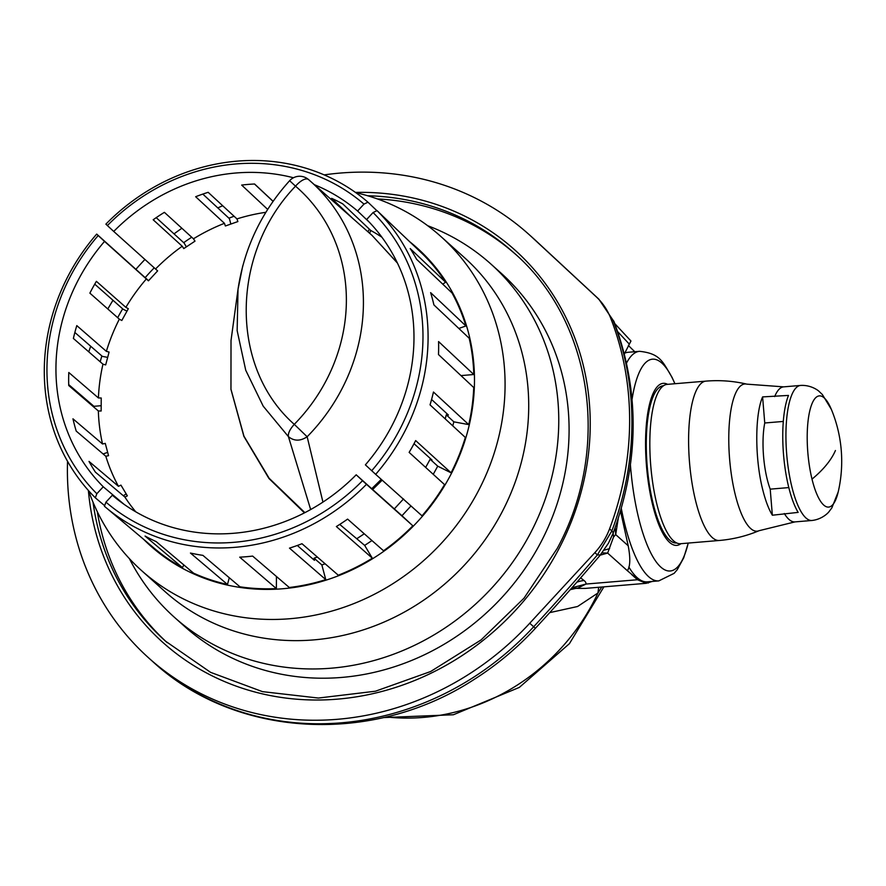 <?xml version="1.0" encoding="UTF-8"?>
<svg xmlns="http://www.w3.org/2000/svg" width="886" height="886" viewBox="0 0 886 886"><rect width="100%" height="100%" fill="white"/><g stroke="black" fill="none" stroke-linecap="round" stroke-linejoin="round"><path stroke-width="1.33" d="M783.313 421.437L764.751 422.987A47.434 13.744 85.2 0 0 767.11 478.883A47.434 13.744 85.2 0 0 770.211 489.15L788.795 487.588M762.602 396.906C754.817 414.582 754.839 458.505 762.625 489.249C765.36 500.357 768.605 509.018 772.359 515.22L798.153 512.385A67.757 19.636 -94.8 0 1 788.606 486.791A67.757 19.636 -94.8 0 1 788.507 395.422L762.602 396.906L764.751 422.987M772.359 515.22L770.211 489.15M705.987 381.124L667.213 384.369A79.95 23.169 85.2 0 0 656.736 503.647A79.95 23.169 85.2 0 0 680.548 543.716L719.321 540.471A79.95 23.169 85.2 0 1 695.51 500.402A79.95 23.169 85.2 0 1 705.987 381.124C719.775 379.983 733.398 380.991 746.843 384.147L746.843 384.147A73.859 21.408 85.2 0 0 729.787 418.458A73.859 21.408 85.2 0 0 735.136 494.178A73.859 21.408 85.2 0 0 759.114 530.692L759.114 530.692C746.366 536.041 733.099 539.297 719.321 540.471M663.559 385.72L663.426 385.742A78.898 22.87 85.2 0 0 648.995 482.017A78.898 22.87 85.2 0 0 676.583 542.985L676.716 542.974M680.935 543.683A81.313 23.568 -94.8 0 1 661.477 530.648A81.313 23.568 -94.8 0 1 645.761 433.852A81.313 23.568 -94.8 0 1 667.601 384.336M549.708 612.636L577.583 606.5L597.961 592.989L601.76 587.019M570.252 589.677L577.185 588.06L572.71 588.415M386.185 716.929A202.861 185.606 -48.1 0 0 516.117 685.83A202.861 185.606 -48.1 0 0 597.961 592.989L598.648 587.285M572.854 588.37L585.236 588.404M578.248 587.839L585.989 584.051L571.957 587.75M648.342 583.01L637.488 579.743L646.182 583.309L652.218 581.438M621.308 508.475A115.191 33.38 -94.8 0 0 637.112 560.007A115.191 33.38 -94.8 0 0 658.796 580.895L647.289 581.847A115.191 33.38 -94.8 0 1 628.85 566.985M624.641 353.204A115.191 33.38 -94.8 0 1 628.085 352.285L639.581 351.321C660.579 353.569 662.684 361.931 672.009 377.281L674.933 383.716M638.02 579.688L627.366 570.706C630.267 566.619 630.555 558.313 628.207 545.776L615.692 534.59L615.105 527.801M631.607 574.493L637.488 579.743L585.989 584.051A39.039 10.023 -0.2 0 0 584.062 580.54A27.101 24.886 -52.1 0 0 576.819 582.224M634.753 351.72L628.395 345.496A121.958 35.34 -94.8 0 1 628.395 345.496L628.539 345.23M627.366 570.706L607.641 553.085L613.566 536.994L615.692 534.59L618.218 518.653M620.532 511.167L628.207 545.776M624.386 353.868L630.954 341.01L614.784 323.6M600.265 555.123L607.641 553.085L602.081 552.875M609.623 548.633L604.075 550.195M613.566 536.994L613.156 533.106L608.405 543.328M67.546 461.307A284.583 260.373 -48.1 0 0 148.903 658.132A284.583 260.373 -48.1 0 0 467.686 674.988A284.583 260.373 -48.1 0 0 529.728 623.257L594.86 552.642L597.397 554.913L611.861 530.913L613.267 532.829C639.504 460.642 639.77 390.261 614.042 321.696L614.042 321.696A27.101 9.934 158.7 0 0 612.968 320.178L598.881 299.18M529.728 623.257L535.399 628.285C517.059 648.153 496.537 665.264 473.822 679.64C372.951 745.458 235.787 738.415 152.835 661.654A284.583 260.373 -48.1 0 0 471.618 678.51A284.583 260.373 -48.1 0 0 533.66 626.779C554.06 604.695 575.302 580.74 597.397 554.913L599.711 554.924M596.2 296.777L535.687 240.527A284.583 260.373 -48.1 0 0 532.663 237.769L528.732 234.247A284.583 260.373 -48.1 0 1 531.755 237.005L596.2 296.777A67.757 61.998 131.9 0 1 610.675 318.118A304.906 278.979 131.9 0 1 609.568 528.853A67.757 61.998 131.9 0 1 594.86 552.642M78.278 392.841A284.583 260.373 -48.1 0 0 78.079 393.539M528.732 234.247A284.583 260.373 -48.1 0 0 324.187 174.885M377.436 198.94A260.861 238.677 131.9 0 1 515.342 254.105M167.188 642.649A260.861 238.677 131.9 0 1 97.272 511.599M490.822 263.962L501.155 273.22A237.149 216.981 131.9 0 1 499.073 600.498A237.149 216.981 131.9 0 1 184.631 626.457L174.298 617.199A237.149 216.981 -48.1 0 0 488.751 591.239A237.149 216.981 -48.1 0 0 490.822 263.962A237.149 216.981 -48.1 0 0 427.705 225.72M129.389 558.645A237.149 216.981 -48.1 0 0 174.298 617.199M141.494 570.518L165.139 591.704A224.28 205.209 -48.1 0 0 501.985 512.163A224.28 205.209 -48.1 0 0 464.474 257.649L440.84 236.462A224.28 205.209 131.9 0 1 478.34 490.977A224.28 205.209 131.9 0 1 141.494 570.518A224.28 205.209 131.9 0 1 88.633 490.744M79.076 394.392A224.28 205.209 131.9 0 1 79.175 393.617M88.777 351.853A224.28 205.209 131.9 0 1 90.704 346.249M107.815 308.981A224.28 205.209 131.9 0 1 112.998 300.288M135.935 269.278A224.28 205.209 131.9 0 1 144.961 259.454M174.033 233.882A224.28 205.209 131.9 0 1 181.885 228.256M217.801 207.922A224.28 205.209 131.9 0 1 222.707 205.751M355.762 192.639A224.28 205.209 131.9 0 1 440.84 236.462M409.565 241.601A199.882 182.881 131.9 0 1 450.653 474.896A199.882 182.881 131.9 0 1 143.565 539.264M93.329 406.652A199.882 182.881 131.9 0 1 93.362 405.81M100.196 361.787A199.882 182.881 131.9 0 1 101.857 355.962M117.683 317.686A199.882 182.881 131.9 0 1 122.678 308.826M145.215 277.606A199.882 182.881 131.9 0 1 154.264 267.793M183.69 242.675A199.882 182.881 131.9 0 1 191.73 237.226M228.909 218.189A199.882 182.881 131.9 0 1 234.07 216.25M183.136 173.468A201.188 184.078 -48.1 0 0 105.888 224.125L107.394 225.565A197.124 180.356 131.9 0 1 182.981 176.026A197.124 180.356 131.9 0 1 363.98 204.101L367.956 202.196A201.188 184.078 131.9 0 0 183.136 173.468M230.847 224.058L229.396 218.632L202.816 194.078M184.122 243.063L156.213 217.657M148.56 280.696L96.696 234.092A201.188 184.078 -48.1 0 0 95.323 497.81L104.626 505.662M126.986 311.152L123.11 309.225L94.747 284.162M107.693 357.379L102.344 356.382L74.856 332.46M101.192 405.699L93.938 406.309L68.709 384.613M124.118 504.367L103.252 486.779L96.851 493.724L95.323 497.81M96.851 493.724A197.124 180.356 131.9 0 1 98.202 235.532L96.696 234.092M289.235 534.978A201.188 184.078 131.9 0 1 105.777 507.401A201.188 184.078 131.9 0 1 104.415 506.238L105.943 502.152A197.124 180.356 131.9 0 0 286.942 530.238A197.124 180.356 131.9 0 0 362.529 480.688L366.483 484.31A201.188 184.078 -48.1 0 1 289.235 534.978M105.777 507.401L154.673 548.622A199.25 182.306 -48.1 0 0 182.427 567.594L145.049 536.052A200.745 183.668 -48.1 0 0 156.213 541.623L193.58 573.164A199.25 182.306 -48.1 0 0 227.48 584.472L190.446 553.052A200.745 183.668 -48.1 0 0 202.916 555.367L239.94 586.798A199.25 182.306 -48.1 0 0 276.366 588.581L239.707 557.161A200.745 183.668 -48.1 0 0 252.632 556.087L289.29 587.496A199.25 182.306 -48.1 0 0 325.771 579.621L289.478 548.124A200.745 183.668 -48.1 0 0 300.121 544.436A200.745 183.668 -48.1 0 0 301.982 543.716L338.275 575.202A199.25 182.306 -48.1 0 0 372.319 558.202L336.37 526.539A200.745 183.668 -48.1 0 0 347.6 519.107L383.538 550.771A199.25 182.306 -48.1 0 0 412.832 525.797L366.483 484.31M153.178 219.772A187.19 171.275 131.9 0 1 164.397 212.341L193.458 238.799L194.998 241.147L183.767 248.589L182.228 246.242L153.178 219.772M103.252 486.779A187.688 171.729 131.9 0 1 104.537 241.402L98.202 235.532M95.4 472.138A187.19 171.275 131.9 0 1 88.999 461.407L118.458 486.314L120.939 485.129L127.351 495.85L124.871 497.035L95.4 472.138M76.24 431.105A187.19 171.275 131.9 0 1 72.962 418.823L102.532 443.986L105.268 443.388L108.546 455.67L105.822 456.268L76.24 431.105M68.731 385.51A187.19 171.275 131.9 0 1 68.798 372.497L98.412 397.947L101.225 398.002L101.159 411.004L98.346 410.96L68.731 385.51M73.383 338.452A187.19 171.275 131.9 0 1 76.794 325.605L106.364 351.343L109.089 352.063L105.678 364.899L102.953 364.19L73.383 338.452M89.874 293.133A187.19 171.275 131.9 0 1 96.397 281.338L125.856 307.353L128.326 308.693L121.803 320.499L119.333 319.159L89.874 293.133M273.087 201.399L254.492 184M376.893 210.713L367.956 202.196M373.072 212.529A197.124 180.356 131.9 0 1 371.721 470.721L375.675 474.353A201.188 184.078 131.9 0 0 377.048 210.635L373.072 212.529L366.671 219.473A187.688 171.729 131.9 0 1 365.386 464.851L371.721 470.721M377.048 210.635L423.386 254.758A199.25 182.306 131.9 0 1 445.614 282.235L410.196 248.567A200.745 183.668 -48.1 0 1 416.597 259.299L452.015 292.956A199.25 182.306 131.9 0 1 465.914 325.959L430.629 292.635A200.745 183.668 -48.1 0 1 433.907 304.917L469.192 338.242A199.25 182.306 131.9 0 1 473.8 374.523L438.57 341.564A200.745 183.668 -48.1 0 1 438.492 354.566L473.722 387.525A199.25 182.306 131.9 0 1 468.738 424.615L433.453 392.022A200.745 183.668 -48.1 0 1 430.042 404.869L465.327 437.451A199.25 182.306 131.9 0 1 451.074 472.814L437.739 466.169L433.243 474.32M451.074 472.814L415.656 440.586A200.745 183.668 -48.1 0 1 409.133 452.392L444.55 484.62A199.25 182.306 131.9 0 1 422.024 515.84L375.675 474.353M412.832 525.808L401.967 515.73L410.982 505.961M371.965 540.56L364.667 545.399L339.737 524.423M372.319 558.213L364.667 545.399M325.118 563.795L321.862 564.947L314.076 558.191L314.43 560.329L297.308 545.477M325.771 579.621L321.862 564.947M276.377 588.581L276.432 576.476M227.48 584.483L229.275 577.738M182.427 567.594L183.878 564.969M123.364 495.772L126.189 493.901M103.108 453.964L107.671 452.358M184.122 243.074L186.392 246.862M369.384 229.186L367.945 231.789M445.614 282.235L442.745 284.14M465.914 325.959L458.837 328.462M473.8 374.523L460.975 375.598M468.738 424.615L453.842 421.836L452.779 425.856M104.537 241.402L148.438 280.829L157.63 270.872L113.729 231.445A187.688 171.729 131.9 0 1 185.473 184.498A187.688 171.729 131.9 0 1 293.476 177.765M314.408 184.709A187.688 171.729 131.9 0 1 357.579 211.034L363.98 204.101M113.729 231.445L107.394 225.565M197.822 195.895A187.19 171.275 131.9 0 1 208.166 192.317L236.95 218.908L237.88 221.566L227.647 225.188L225.376 225.974L224.446 223.316L195.662 196.725A187.19 171.275 131.9 0 1 197.822 195.895M267.705 209.439L241.656 185.074A187.19 171.275 131.9 0 1 254.581 184L273.132 201.344M352.96 218.62L331.619 198.342A187.19 171.275 131.9 0 1 342.782 203.913L370.736 230.46L369.75 233.029L368.831 232.564M401.967 515.73L356.194 474.807A187.688 171.729 131.9 0 1 284.45 521.754A187.688 171.729 131.9 0 1 113.308 496.027A187.688 171.729 131.9 0 1 112.345 495.219L105.943 502.152M356.194 474.807L362.529 480.688M114.261 496.836L112.345 495.219M224.446 223.316A186.027 170.212 -48.1 0 0 193.458 238.799M182.228 246.242A186.027 170.212 -48.1 0 0 155.559 268.967M146.378 278.924A186.027 170.212 -48.1 0 0 125.856 307.353M119.333 319.159A186.027 170.212 -48.1 0 0 106.364 351.343M102.953 364.19A186.027 170.212 -48.1 0 0 98.412 397.947M98.346 410.96A186.027 170.212 -48.1 0 0 102.532 443.986M105.822 456.268A186.027 170.212 -48.1 0 0 118.458 486.314M124.871 497.035A186.027 170.212 -48.1 0 0 135.802 511.853M453.842 421.836L446.278 414.847L445.215 418.879M446.278 414.847L448.416 415.047L431.582 399.486M369.54 222.43L357.579 211.034M317.343 557.05L314.076 558.191M364.268 533.782L356.958 538.61M403.518 498.929L394.325 508.885M437.739 466.169L430.153 459.247L425.657 467.42M430.153 459.247L432.036 460.078L414.028 443.698M381.899 237.215A186.027 170.212 -48.1 0 0 370.736 230.46M265.911 212.297A186.027 170.212 -48.1 0 0 236.95 218.908M242.764 265.8L238.024 289.257L237.149 330.589L245.732 370.237L263.197 406.153L288.426 436.643L310.665 509.55M322.947 502.096L307.154 436.754C300.31 441.283 294.074 441.25 288.426 436.643C287.895 433.42 289.844 429.322 294.274 424.339A169.392 154.718 -48.7 0 0 295.525 186.171L295.525 186.171C230.294 254.027 229.695 367.557 294.274 424.339L307.154 436.754A182.948 167.1 -48.7 0 0 310.067 180.888A182.948 167.1 -48.7 0 0 308.505 179.537A13.556 5.515 130.6 0 0 308.483 179.515A13.556 5.515 130.6 0 0 295.525 186.171L289.766 180.833M238.035 289.179L231.013 340.545L230.969 389.264L243.96 436.2L269.134 478.263L304.884 512.651M371.732 488.718L381.279 479.37M397.437 263.076L372.054 235.399L308.483 179.515A13.556 13.556 0 0 0 289.611 180.722C261.326 212.164 244.126 248.335 238.035 289.246M784.332 513.537A67.757 19.636 85.2 0 0 794.952 521.898L811.953 520.481A67.757 19.636 85.2 0 1 791.785 486.525A67.757 19.636 85.2 0 1 800.656 385.432C811.609 384.801 819.085 391.202 818.996 391.346L822.363 394.536L831.312 409.299A55.796 16.169 85.2 0 0 810.358 408.601A55.796 16.169 85.2 0 0 812.008 479.127A55.796 16.169 85.2 0 0 838.222 491.852L831.843 507.899L829.052 511.599C829.163 511.731 822.861 519.296 811.953 520.481M812.008 479.127A135.514 61.71 -13.7 0 0 835.432 450.52M800.656 385.432L783.656 386.861A67.757 19.636 85.2 0 0 774.685 396.585M632.072 399.309A106.276 30.8 -94.8 0 1 672.474 378.455A106.276 30.8 -94.8 0 1 674.888 383.727M688.223 543.074A106.276 30.8 -94.8 0 1 650.191 551.712A106.276 30.8 -94.8 0 1 630.433 465.028M626.546 363.005A115.191 33.38 -94.8 0 1 639.581 351.321M584.062 580.54L580.629 577.871M617.719 331.663L629.27 344.1M531.755 237.005L535.797 240.627M609.568 528.853L611.861 530.913A304.906 278.979 -48.1 0 0 612.968 320.178L610.675 318.118M355.441 192.406A263.574 241.158 131.9 0 1 558.8 549.01A263.574 241.158 131.9 0 1 286.632 698.168A263.574 241.158 131.9 0 1 88.378 490.456M367.679 195.762A260.861 238.677 131.9 0 1 513.714 252.632C592.668 320.887 611.528 448.515 557.205 548.478L523.991 598.205L481.054 639.947L430.651 671.51L375.454 691.213L318.384 698.046L262.455 691.634L210.602 672.352L165.549 641.198A260.861 238.677 131.9 0 1 93.052 502.251M838.222 491.852A135.514 135.514 0 0 0 831.312 409.299M794.952 521.898L759.114 530.692M783.656 386.861L746.843 384.147M603.898 586.842L569.421 643.657L519.307 687.425L453.388 714.758L383.428 717.582M658.796 580.895L674.124 573.342L677.258 569.676L683.737 557.759L688.267 543.063M570.451 589.456L572.766 588.393M646.182 583.309L585.624 588.37M608.593 543.007L599.811 555.655C577.561 581.681 556.087 605.891 535.399 628.285M614.042 321.696L598.803 299.114L535.089 239.973M152.835 661.654L148.903 658.132M231.013 340.545L230.947 389.353L243.883 436.377L268.945 478.484L304.463 512.872M372.629 489.526L382.176 480.179M397.305 262.821L372.042 235.399"/></g></svg>
